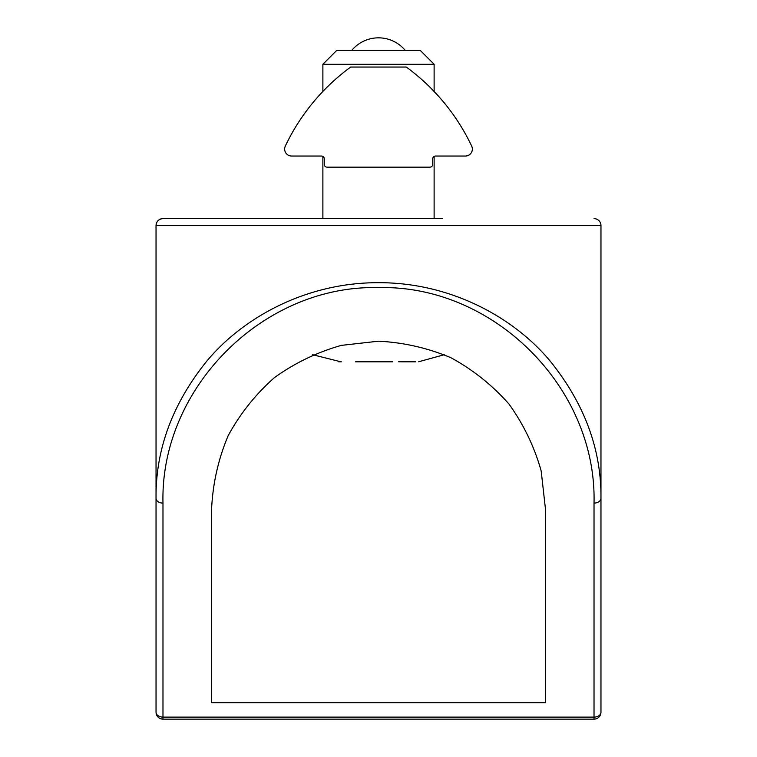 <?xml version="1.0" encoding="UTF-8"?>
<svg xmlns="http://www.w3.org/2000/svg" width="757" height="757" viewBox="0 0 757 757"><rect width="100%" height="100%" fill="white"/><g stroke="black" fill="none" stroke-linecap="round" stroke-linejoin="round"><path stroke-width="1.14" d="M415.697 361.818L401.513 361.818L415.697 361.818M398.57 361.761L401.513 361.818M355.487 361.818L392.675 361.818M341.303 361.818L338.36 361.761L341.303 361.818M420.211 50.359L336.789 50.359L322.879 64.269L434.121 64.269L420.211 50.359M366.606 361.818L364.325 361.818M418.64 361.761L444.302 354.711M285.313 146.11A208.563 208.563 0 0 1 350.69 67.051L406.31 67.051A208.563 208.563 0 0 1 471.687 146.11A6.955 6.955 0 0 1 465.404 156.037L435.502 156.037A2.782 2.782 0 0 0 432.73 158.819L432.73 164.373A2.782 2.782 0 0 1 429.948 167.155L327.052 167.155A2.782 2.782 0 0 1 324.27 164.373L324.27 158.819A2.782 2.782 0 0 0 321.498 156.037L291.596 156.037A6.955 6.955 0 0 1 285.313 146.11M437.3 94.852L430.515 87.765M162.982 503.121A6.955 4.921 180 0 1 156.037 498.21C155.611 449.686 172.303 404.276 206.131 361.96C241.18 319.094 304.484 282.465 378.5 282.692C452.516 282.465 515.82 319.094 550.869 361.96C584.688 404.266 601.389 449.686 600.963 498.21A6.955 4.921 -0 0 1 594.018 503.121C596.97 387.963 493.668 284.641 378.5 287.613C263.332 284.641 160.03 387.963 162.982 503.121L162.982 717.116A6.955 4.921 180 0 1 156.037 712.195A6.955 6.955 0 0 0 162.982 719.15L162.982 717.116L594.018 717.116A6.955 4.921 0 0 0 600.963 712.195A6.955 6.955 0 0 1 594.018 719.15L162.982 719.15L594.018 719.15L594.018 503.121M545.352 702.695L545.352 508.042L541.17 470.911C534.347 446.725 523.607 424.422 508.95 404.011C492.305 385.171 472.955 369.738 450.898 357.711C427.733 347.965 403.604 342.457 378.5 341.189L341.369 345.372C317.183 352.194 294.88 362.934 274.469 377.592C255.639 394.227 240.206 413.577 228.179 435.644C218.423 458.808 212.916 482.938 211.648 508.042L211.648 702.695L545.352 702.695M434.121 156.406L434.121 218.603L162.982 218.603L322.879 218.603L322.879 156.406M314.543 218.603L442.457 218.603M162.982 218.603A6.955 6.955 0 0 0 156.037 225.558C156.453 221.337 158.771 219.019 162.982 218.603A6.955 6.955 0 0 0 156.037 225.558L156.037 712.195C156.453 716.415 158.771 718.734 162.982 719.15M156.037 225.558L600.963 225.558L600.963 712.195M600.963 225.558A6.955 6.955 0 0 0 594.018 218.603A6.955 6.955 0 0 1 600.963 225.558M434.121 91.446L434.121 64.269M322.879 91.446L322.879 64.269M312.698 354.711L340.962 361.818M405.213 50.359A34.756 34.756 0 0 0 351.787 50.359"/></g></svg>
